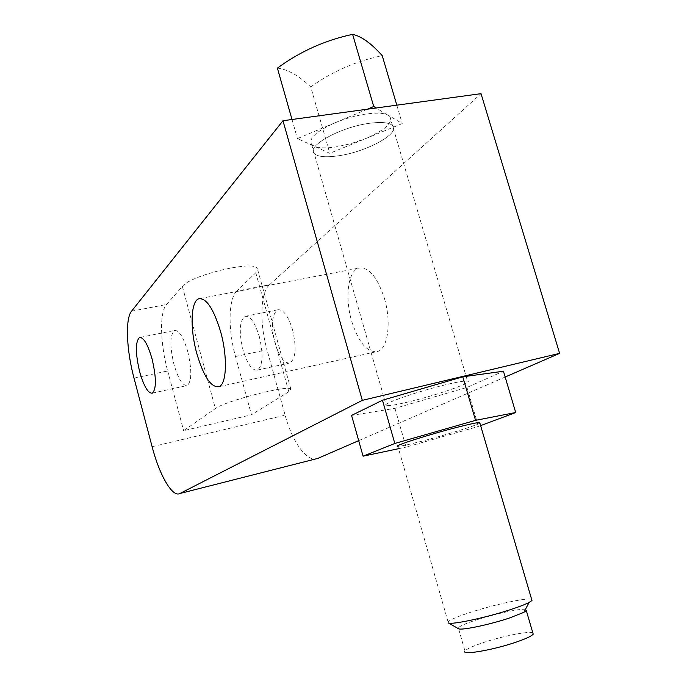 <?xml version="1.0" encoding="UTF-8"?>
<svg xmlns="http://www.w3.org/2000/svg" width="687" height="687" viewBox="0 0 687 687"><rect width="100%" height="100%" fill="white"/><g stroke="black" fill="none" stroke-linecap="round" stroke-linejoin="round"><path stroke-width="0.52" stroke-dasharray="3.44 2.58" d="M367.373 109.199L297.445 138.602L329.812 153.304L402.247 123.566L388.438 115.313C384.368 113.029 377.154 112.556 366.798 113.905C356.235 115.442 345.664 118.396 335.076 122.775C316.183 131.354 308.351 138.551 311.606 144.382L314.131 146.176C318.725 148.109 325.939 148.366 335.771 146.958L350.662 143.729L365.57 138.619C385.115 130.075 393.187 122.664 389.812 116.386L376.184 107.988M369.537 123.291C340.512 126.958 305.895 146.331 314.191 153.45C317.669 156.816 325.715 157.598 338.322 155.803C366.334 152.033 401.079 133.184 392.509 125.566C389.168 122.492 381.508 121.728 369.537 123.291C381.508 121.728 389.168 122.492 392.509 125.566C401.079 133.184 366.334 152.033 338.322 155.803C325.715 157.598 317.669 156.816 314.191 153.45C305.895 146.331 340.512 126.958 369.537 123.291M448.353 622.937L448.044 621.829C450.071 619.734 457.327 616.634 469.822 612.546C493.335 604.809 527.092 597.45 531.601 599.244M448.044 621.829L397.893 446.344C400.478 446.344 408.044 444.738 420.581 441.526C444.206 435.489 476.649 425.451 479.878 423.098M134.017 378.142L167.688 370.963C160.157 343.38 159.332 312.19 166.52 304.496L182.356 286.462C190.454 275.229 254.267 259.961 257.307 268.402L255.779 272.765L236.843 291.022L269.493 284.77L481.029 93.664M288.789 391.745L251.442 414.785L183.644 430.655L215.383 408.567C224.632 401.139 288.875 384.583 290.807 389.057L288.789 391.745L255.779 272.765M236.843 291.022C228.256 298.836 227.938 329.562 235.495 356.493L251.442 414.785M259.334 336.656C263.456 354.526 262.846 365.664 257.496 370.07C252.163 370.825 247.32 364.05 242.958 349.726C238.818 331.924 239.488 320.803 244.976 316.363C250.145 315.685 254.937 322.443 259.334 336.656M167.688 370.963L183.644 430.655M187.731 351.572C191.956 369.881 191.819 381.182 187.319 385.476C182.708 386.068 178.242 379.018 173.931 364.325C169.698 346.119 169.887 334.844 174.507 330.499C178.981 329.966 183.386 336.991 187.731 351.572M235.495 356.493L267.011 349.769C259.437 323.139 260.279 292.636 269.493 284.77M292.55 329.734C296.621 347.407 295.796 358.468 290.069 362.925C284.418 363.758 279.403 357.094 275.015 342.942C270.918 325.329 271.812 314.285 277.685 309.803C283.164 309.056 288.119 315.702 292.55 329.734M317.823 458.401C307.578 463.27 292.387 442.359 285.105 415.188L267.011 349.769M358.691 440.65L505.16 377.017M384.454 298.502C391.444 321.799 388.043 347.837 378.185 351.306C367.657 353.341 358.794 343.208 351.598 320.898C344.754 297.9 347.923 271.288 358.562 268.153C368.55 266.513 377.18 276.629 384.454 298.502M351.572 415.42L394.965 408.344L466.98 387.434L503.442 371.229M466.98 387.434L478.427 426.447L480.617 425.631M394.965 408.344L406.069 447.117L478.427 426.447M398.572 448.697L406.069 447.117M525.426 609.403C520.308 608.338 494.099 614.066 475.816 620.138C465.752 623.478 459.912 626.029 458.298 627.789L464.962 651.036C466.516 649.043 472.321 646.338 482.377 642.903C501.467 636.36 529.093 630.786 532.837 632.864M458.289 628.596L458.298 627.789M292.009 119.495L297.445 138.602M277.385 68.116C287.621 69.293 298.733 75.561 310.747 86.914L329.812 153.304M396.82 105.171L402.247 123.566M310.747 86.914C332.422 71.396 356.261 60.98 382.247 55.681M445.769 384.72C416.923 391.496 379.576 404.712 386.24 405.545C388.954 406.034 396.588 404.763 409.134 401.758C436.966 395.145 474.313 382.101 467.555 381.122C464.936 380.71 457.679 381.903 445.769 384.72M131.543 311.194L166.52 304.496M182.356 286.462L215.383 408.567M152.11 446.705L285.105 415.188M311.606 144.382L386.24 405.545M290.807 389.057L257.307 268.402M257.496 370.07L290.069 362.925M152.411 393.136L187.319 385.476M244.976 316.363L277.685 309.803M140.225 337.377L174.507 330.499M219.29 386.609L378.185 351.306M200.329 298.484L358.562 268.153M389.812 116.386L467.555 381.122"/><path stroke-width="1.03" d="M376.184 107.988L373.728 106.519L367.373 109.199M458.598 628.777C461.466 630.563 489.814 624.62 509.514 617.999L523.898 612.323L529.067 602.465C525.392 604.362 519.466 606.664 511.283 609.369C486.774 617.536 451.599 625.024 448.353 622.937L458.289 628.596M479.878 423.098L479.698 422.496C477.207 422.514 470.011 424.042 458.117 427.065C429.306 434.364 391.504 446.541 397.893 446.344M505.16 377.017L559.613 353.358L481.029 93.664L282.958 120.732L131.543 311.194C125.077 318.828 126.494 350.241 134.017 378.142L152.11 446.705C159.453 475.146 172.403 497.766 179.917 493.498L362.307 400.349L282.958 120.732M152.085 359C156.37 377.524 156.473 388.902 152.411 393.136C148.169 393.642 143.909 386.463 139.633 371.59C135.348 353.178 135.287 341.825 139.452 337.532C143.566 337.068 147.782 344.23 152.085 359M220.682 331.933C227.637 356.673 226.701 383.629 219.29 386.609C211.287 388.069 203.773 376.983 196.757 353.35C189.973 329.03 190.643 301.516 198.646 298.811C206.255 297.634 213.597 308.669 220.682 331.933M179.917 493.498L317.823 458.401L358.691 440.65M559.613 353.358L362.307 400.349M480.617 425.631L515.705 412.509L503.442 371.229L462.772 376.811L382.479 400.229L351.572 415.42L363.079 456.177L398.572 448.697M515.705 412.509L475.541 420.35L394.819 443.467L363.079 456.177M462.772 376.811L475.541 420.35M382.479 400.229L394.819 443.467M529.067 602.465L531.978 600.515L531.601 599.244M523.898 612.323L526.319 610.631L525.426 609.403M526.319 610.631L533.215 634.161C531.695 636.05 526.13 638.661 516.504 641.993C493.403 650.039 460.943 655.596 464.962 651.036M533.215 634.161L532.837 632.864M396.82 105.171L382.247 55.681C371.341 43.418 361.465 36.308 352.62 34.35C325.234 40.198 300.159 51.448 277.385 68.116L292.009 119.495M352.62 34.35L373.728 106.519M139.452 337.532L140.225 337.377M198.646 298.811L200.329 298.484M479.698 422.496L531.978 600.515"/></g></svg>
